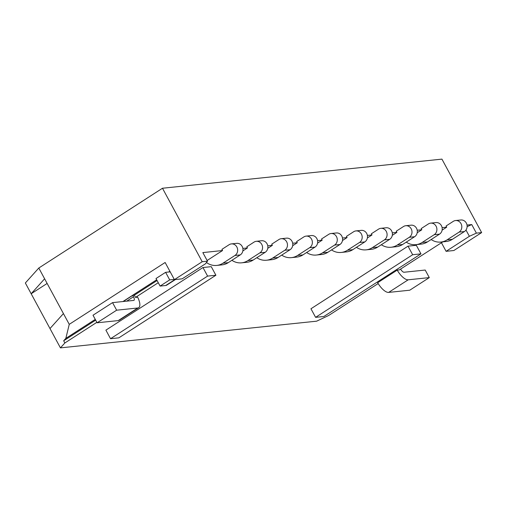 <?xml version="1.0" encoding="UTF-8"?>
<svg xmlns="http://www.w3.org/2000/svg" width="507" height="507" viewBox="0 0 507 507"><rect width="100%" height="100%" fill="white"/><g stroke="black" fill="none" stroke-linecap="round" stroke-linejoin="round"><path stroke-width="0.76" d="M211.267 266.663L202.965 267.525L207.597 276.1L215.9 275.238L211.267 266.663M215.9 275.238L118.834 337.846L110.532 338.714L105.9 330.139L202.965 267.525M416.323 245.293L408.021 246.155L412.66 254.729L420.962 253.861L416.323 245.293M420.962 253.861L323.897 316.476L315.595 317.344L310.956 308.769L408.021 246.155M158.266 282.71L135.502 297.394L137.644 297.172A12.764 4.988 -122.8 0 1 138.696 307.673A12.764 4.988 -122.8 0 1 137.752 307.99L116.642 310.195L97.103 322.794L93.015 315.227L112.548 302.628L133.658 300.429A4.024 1.572 57.2 0 0 133.956 300.328A4.024 1.572 57.2 0 0 133.493 296.766L132.745 295.372L134.323 295.207L157.081 280.523M96.85 322.325L64.858 342.966L60.434 347.878L316.641 321.178L328.694 315.468L378.165 283.552M397.196 270.117L377.664 282.716A12.764 4.988 -122.8 0 0 388.654 292.406L409.764 290.207L429.296 277.608L408.186 279.807A12.764 4.988 -122.8 0 1 397.196 270.117L399.339 269.895L442.845 241.852M467.118 226.654L471.744 224.563L467.017 225.057M442.11 227.649L446.711 227.168L442.11 230.14M417.204 230.248L421.805 229.766L417.204 232.738M392.298 232.84L396.899 232.364L392.298 235.33M367.391 235.438L371.992 234.956L367.391 237.929M342.485 238.037L347.086 237.555L342.485 240.521M317.578 240.629L322.179 240.147L317.578 243.119M292.672 243.227L297.273 242.745L292.672 245.718M267.766 245.819L272.367 245.344L267.766 248.31M242.859 248.417L247.46 247.936L242.859 250.908M207.477 261.162L202.204 261.713L162.481 188.243L38.798 268.026L69.25 324.347L165.136 262.493L174.408 279.642L182.165 278.831L205.455 263.811L207.477 261.162L202.838 252.587L222.554 250.534L207.116 260.497M69.25 324.347L65.84 338.372L95.265 319.391M122.928 301.545L156.676 279.775M168.736 271.999L169.877 271.264M65.84 338.372L63.673 340.78L95.671 320.139M123.22 301.513L132.745 295.372M135.502 297.394L134.323 295.207M202.204 261.713L174.408 279.642M162.481 188.243L441.927 159.122L481.65 232.586L453.854 250.515L446.09 251.326L469.381 236.3L476.377 233.138L481.65 232.586M38.798 268.026L25.35 282.988L31.168 293.749L44.616 278.787M47.132 283.451L31.168 293.749L60.434 347.878M446.711 227.168L446.078 225.995L453.29 221.344A6.217 5.615 -96 0 1 455.552 220.539L460.863 219.987A6.217 5.615 -96 0 1 466.827 224.284A6.217 5.615 -96 0 1 464.418 231.547L452.396 239.298A17.092 15.438 -96 0 1 446.173 241.509L440.856 242.061A17.092 15.438 -96 0 0 447.085 239.855L459.108 232.098A6.217 5.615 -96 0 0 461.516 224.835A6.217 5.615 -96 0 0 455.552 220.539M471.744 224.563L476.377 233.138M222.554 250.534L221.92 249.355L229.132 244.704A6.217 5.615 -96 0 1 231.395 243.899L236.712 243.347A6.217 5.615 -96 0 1 242.669 247.644A6.217 5.615 -96 0 1 240.261 254.907L228.245 262.664A17.092 15.438 -96 0 1 222.015 264.869L216.704 265.427A17.092 15.438 -96 0 0 222.928 263.215L234.95 255.465A6.217 5.615 -96 0 0 237.358 248.202A6.217 5.615 -96 0 0 231.395 243.899M247.46 247.936L246.827 246.763L254.039 242.105A6.217 5.615 -96 0 1 256.301 241.307L261.618 240.749A6.217 5.615 -96 0 1 267.576 245.052A6.217 5.615 -96 0 1 265.167 252.315L253.151 260.066A17.092 15.438 -96 0 1 246.922 262.277L241.611 262.829A17.092 15.438 -96 0 0 247.834 260.623L259.857 252.866A6.217 5.615 -96 0 0 262.265 245.603A6.217 5.615 -96 0 0 256.301 241.307M272.367 245.344L271.733 244.165L278.945 239.513A6.217 5.615 -96 0 1 281.208 238.708L286.525 238.157A6.217 5.615 -96 0 1 292.482 242.454A6.217 5.615 -96 0 1 290.074 249.717L278.051 257.474A17.092 15.438 -96 0 1 271.828 259.679L266.517 260.23A17.092 15.438 -96 0 0 272.741 258.025L284.763 250.274A6.217 5.615 -96 0 0 287.171 243.005A6.217 5.615 -96 0 0 281.208 238.708M297.273 242.745L296.639 241.566L303.851 236.915A6.217 5.615 -96 0 1 306.114 236.116L311.431 235.559A6.217 5.615 -96 0 1 317.388 239.855A6.217 5.615 -96 0 1 314.98 247.124L302.958 254.875A17.092 15.438 -96 0 1 296.734 257.081L291.417 257.638A17.092 15.438 -96 0 0 297.647 255.427L309.669 247.676A6.217 5.615 -96 0 0 312.078 240.413A6.217 5.615 -96 0 0 306.114 236.116M322.179 240.147L321.546 238.974L328.758 234.323A6.217 5.615 -96 0 1 331.02 233.518L336.331 232.967A6.217 5.615 -96 0 1 342.295 237.263A6.217 5.615 -96 0 1 339.886 244.526L327.864 252.277A17.092 15.438 -96 0 1 321.641 254.489L316.324 255.04A17.092 15.438 -96 0 0 322.553 252.835L334.576 245.077A6.217 5.615 -96 0 0 336.984 237.815A6.217 5.615 -96 0 0 331.02 233.518M347.086 237.555L346.452 236.376L353.664 231.724A6.217 5.615 -96 0 1 355.927 230.919L361.238 230.368A6.217 5.615 -96 0 1 367.201 234.665A6.217 5.615 -96 0 1 364.793 241.928L352.771 249.685A17.092 15.438 -96 0 1 346.547 251.89L341.23 252.448A17.092 15.438 -96 0 0 347.46 250.236L359.482 242.485A6.217 5.615 -96 0 0 361.89 235.216A6.217 5.615 -96 0 0 355.927 230.919M371.992 234.956L371.358 233.784L378.571 229.126A6.217 5.615 -96 0 1 380.833 228.327L386.144 227.77A6.217 5.615 -96 0 1 392.107 232.073A6.217 5.615 -96 0 1 389.699 239.336L377.677 247.086A17.092 15.438 -96 0 1 371.454 249.298L366.136 249.85A17.092 15.438 -96 0 0 372.366 247.644L384.388 239.887A6.217 5.615 -96 0 0 386.797 232.624A6.217 5.615 -96 0 0 380.833 228.327M396.899 232.364L396.265 231.186L403.477 226.534A6.217 5.615 -96 0 1 405.739 225.729L411.05 225.178A6.217 5.615 -96 0 1 417.014 229.475A6.217 5.615 -96 0 1 414.606 236.737L402.583 244.494A17.092 15.438 -96 0 1 396.36 246.7L391.043 247.251A17.092 15.438 -96 0 0 397.273 245.046L409.295 237.295A6.217 5.615 -96 0 0 411.703 230.026A6.217 5.615 -96 0 0 405.739 225.729M421.805 229.766L421.171 228.587L428.383 223.936A6.217 5.615 -96 0 1 430.646 223.137L435.957 222.579A6.217 5.615 -96 0 1 441.92 226.876A6.217 5.615 -96 0 1 439.512 234.145L427.49 241.896A17.092 15.438 -96 0 1 421.266 244.101L415.949 244.659A17.092 15.438 -96 0 0 422.179 242.447L434.201 234.697A6.217 5.615 -96 0 0 436.609 227.434A6.217 5.615 -96 0 0 430.646 223.137M63.673 340.78L64.858 342.966M49.984 328.549L63.432 313.586M465.984 230.026L469.381 236.3M441.458 242.752L446.09 251.326M315.595 317.344L412.66 254.729M110.532 338.714L207.597 276.1M206.457 262.499A17.092 15.438 -96 0 0 216.704 265.427M231.908 260.3A17.092 15.438 -96 0 0 241.611 262.829M256.815 257.702A17.092 15.438 -96 0 0 266.517 260.23M281.721 255.103A17.092 15.438 -96 0 0 291.417 257.638M306.627 252.511A17.092 15.438 -96 0 0 316.324 255.04M331.534 249.913A17.092 15.438 -96 0 0 341.23 252.448M356.44 247.321A17.092 15.438 -96 0 0 366.136 249.85M381.346 244.723A17.092 15.438 -96 0 0 391.043 247.251M406.253 242.124A17.092 15.438 -96 0 0 415.949 244.659M431.159 239.532A17.092 15.438 -96 0 0 440.856 242.061M170.187 271.847L165.618 272.322L155.998 278.527L160.092 286.087L165.738 285.498A12.624 4.931 57.2 0 0 166.67 285.181L175.428 279.534M160.092 286.087L169.706 279.889L174.281 279.408M165.618 272.322L169.706 279.889M400.581 269.097A4.024 1.572 57.2 0 0 404.092 272.24L425.202 270.041L429.296 277.608M138.696 307.673L119.164 320.272A12.764 4.988 -122.8 0 1 118.213 320.595L97.103 322.794M116.642 310.195L112.548 302.628M222.928 263.215L228.245 262.664M234.95 255.465L240.261 254.907M247.834 260.623L253.151 260.066M259.857 252.866L265.167 252.315M272.741 258.025L278.051 257.474M284.763 250.274L290.074 249.717M297.647 255.427L302.958 254.875M309.669 247.676L314.98 247.124M322.553 252.835L327.864 252.277M334.576 245.077L339.886 244.526M347.46 250.236L352.771 249.685M359.482 242.485L364.793 241.928M372.366 247.644L377.677 247.086M384.388 239.887L389.699 239.336M397.273 245.046L402.583 244.494M409.295 237.295L414.606 236.737M422.179 242.447L427.49 241.896M434.201 234.697L439.512 234.145M447.085 239.855L452.396 239.298M459.108 232.098L464.418 231.547M165.738 285.498L174.896 279.591M408.186 279.807L388.654 292.406M133.493 296.766L126.693 301.152M137.752 307.99L118.213 320.595"/></g></svg>
